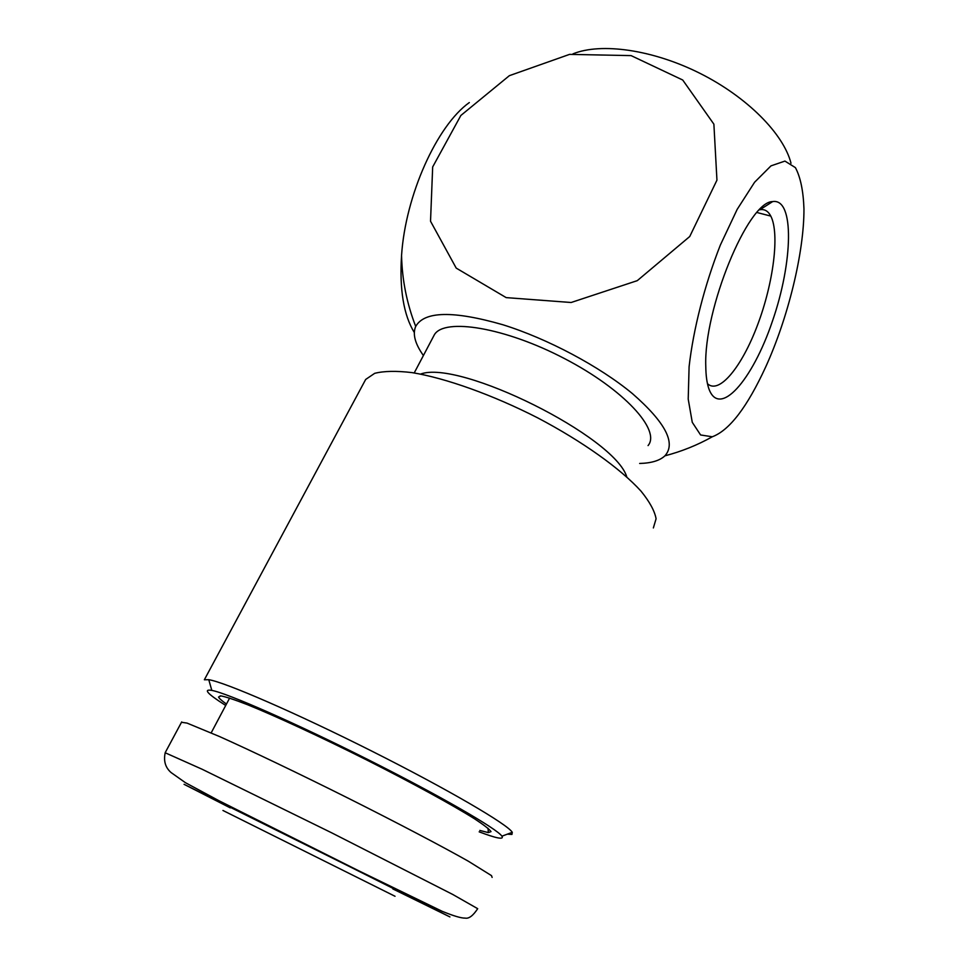 <?xml version="1.0" encoding="UTF-8"?>
<svg xmlns="http://www.w3.org/2000/svg" width="968" height="968" viewBox="0 0 968 968"><rect width="100%" height="100%" fill="white"/><g stroke="black" fill="none" stroke-linecap="round" stroke-linejoin="round"><path stroke-width="1.45" d="M395.029 896.271L222.955 810.482M492.119 877.419L491.502 875.629L468.343 861.217C442.231 846.455 397.933 823.163 348.819 798.503C299.548 773.855 251.329 750.781 219.458 736.515L187.018 723.084L181.512 722.285M414.304 332.496C403.644 315.157 399.397 289.456 401.563 255.395C405.459 195.488 436.798 125.658 469.335 102.547M639.654 463.454C651.355 463.164 659.777 460.623 664.907 455.831C676.233 443.199 665.427 422.471 632.455 393.637C599.676 366.436 547.513 338.655 502.803 324.728C453.339 310.534 424.311 311.103 415.708 326.434C412.634 333.597 414.764 342.66 422.072 353.598L423.403 355.534M506.167 297.612L571.132 302.5L637.283 280.647L689.748 236.507L716.949 180.157L713.888 124.17L682.718 80.017L631.1 55.612L569.571 54.377L509.362 75.673L460.865 115.458L432.672 166.956L430.53 221.236L456.206 268.1L506.167 297.612M791.001 163.229C783.62 133.995 747.296 97.078 700.045 73.374C652.807 49.646 601.213 42.435 573.008 53.833M765.688 366.957C787.964 318.097 804.093 252.963 803.96 208.894C803.331 190.89 800.475 177.132 795.406 167.621L784.927 161.087L770.988 165.867L754.592 182.25L737.168 209.378L720.361 245.037C704.595 285.1 693.33 329.229 689.095 366.727L688.212 399.094L692.265 422.314L700.602 434.971L712.291 436.774C729.424 430.373 747.223 407.104 765.688 366.957M648.064 445.582C661.083 430.312 624.07 389.487 564.501 358.584C505.054 327.462 444.566 317.673 434.426 334.638L433.119 337.118M626.792 476.934C615.14 436.846 459.546 359.273 420.511 374.096M653.364 527.947L656.086 518.763C654.683 511.007 649.649 501.787 640.985 491.115C620.718 468.79 582.603 441.505 537.76 417.898C492.506 394.799 445.679 378.113 412.017 372.607C396.348 370.756 383.897 370.998 374.689 373.333L365.735 379.408L364.258 382.07M507.353 834.162L511.951 834.428L512.278 832.323C507.958 824.567 448.402 789.646 372.244 751.337C296.123 713.005 224.903 682.162 208.773 679.693L204.357 679.766L365.601 379.589M479.16 831.839C496.584 838.433 504.171 839.885 501.92 836.183C497.274 828.923 440.15 795.865 367.671 759.432C295.24 722.975 227.407 693.245 211.811 690.39C203.026 688.926 207.309 693.717 224.649 704.777L225.713 705.454M479.825 830.423L488.32 832.601L491.018 831.621C489.384 829.213 483.903 824.954 474.55 818.819C452.782 805.146 412.271 782.967 366.557 759.904C320.65 736.89 275.747 716.126 247.602 704.74C234.958 699.828 226.076 696.875 220.946 695.895L218.55 697.057C219.143 698.424 221.781 700.759 226.464 704.051M707.463 383.679C719.139 394.847 741.948 366.763 757.581 324.933C773.347 283.261 779.869 233.663 770.794 216.094C768.168 211.084 764.551 208.955 759.94 209.717L759.565 209.79M708.733 388.349C719.115 418.769 752.451 380.497 772.391 321.291C792.877 262.534 794.74 197.944 772.658 201.586C747.962 201.332 703.518 309.615 705.781 366.327C705.89 375.451 706.87 382.796 708.733 388.349M392.839 888.926L449.926 916.926L350.392 867.013L184.053 784.31L230.263 807.869M181.694 721.934L165.226 752.596C163.411 760.945 165.371 767.6 171.094 772.561L185.481 782.725L218.816 800.645L358.547 870.692L442.098 911.275C453.556 915.946 461.24 918.233 465.16 918.112C468.875 918.886 473.062 915.74 477.696 908.686L452.806 894.492L331.77 832.867L202.167 769.27L165.153 752.753M229.622 698.085L211.181 732.861M664.907 455.831C681.617 451.463 697.42 445.111 712.303 436.774M401.563 255.395C402.071 279.716 406.79 303.383 415.708 326.434M434.426 334.638L414.207 372.958M501.92 836.183L512.278 832.323M211.811 690.39L208.773 679.693M220.414 695.847L218.55 697.057M488.029 828.257L488.32 832.601M757 212.524L770.794 216.094M759.94 209.717L772.658 201.586"/></g></svg>
